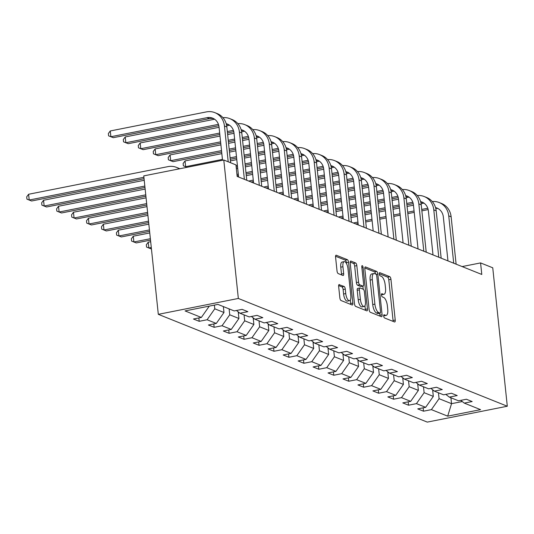<?xml version="1.0" encoding="UTF-8"?>
<svg xmlns="http://www.w3.org/2000/svg" width="534" height="534" viewBox="0 0 534 534"><rect width="100%" height="100%" fill="white"/><g stroke="black" fill="none" stroke-linecap="round" stroke-linejoin="round"><path stroke-width="0.8" d="M383.699 316.101A1.635 0.614 78.8 0 0 384.527 317.95L394.519 321.955A2.336 0.874 78.8 0 0 394.739 321.982A2.336 0.874 78.8 0 0 395.227 320.073L390.941 279.302A2.336 0.874 78.8 0 0 389.76 276.665L379.761 272.654A1.635 0.614 78.8 0 0 379.614 272.64A1.635 0.614 78.8 0 0 379.274 273.975A1.635 0.614 78.8 0 0 380.095 275.824L381.389 276.345A7.469 2.797 78.8 0 1 385.161 284.802L385.521 288.2A7.469 2.797 78.8 0 1 383.959 294.314A7.469 2.797 78.8 0 1 383.272 294.241L381.977 293.72A1.635 0.614 78.8 0 0 381.823 293.7A1.635 0.614 78.8 0 0 381.483 295.042A1.635 0.614 78.8 0 0 382.311 296.891L383.606 297.411A7.469 2.797 78.8 0 1 387.377 305.862L387.731 309.259A7.469 2.797 78.8 0 1 386.175 315.38A7.469 2.797 78.8 0 1 385.488 315.3L384.193 314.78A1.635 0.614 78.8 0 0 384.039 314.766A1.635 0.614 78.8 0 0 383.699 316.101M339.357 284.555A2.336 0.874 78.8 0 0 339.137 284.535A2.336 0.874 78.8 0 0 338.649 286.444L339.858 297.885A2.336 0.874 78.8 0 0 341.032 300.522L352.133 304.974A2.336 0.874 78.8 0 0 352.353 305.001A2.336 0.874 78.8 0 0 352.841 303.085L348.555 262.321A2.336 0.874 78.8 0 0 347.374 259.678L336.273 255.232A2.336 0.874 78.8 0 0 336.06 255.205A2.336 0.874 78.8 0 0 335.572 257.114L337.021 270.932A2.336 0.874 78.8 0 0 338.202 273.575L342.955 275.477A2.336 0.874 78.8 0 0 343.168 275.504A2.336 0.874 78.8 0 0 343.656 273.588L342.935 266.74A6.241 2.336 78.8 0 1 344.236 261.62A6.241 2.336 78.8 0 1 347.968 268.756L350.791 295.596A6.241 2.336 78.8 0 1 349.49 300.709A6.241 2.336 78.8 0 1 345.758 293.58L345.284 289.101A2.336 0.874 78.8 0 0 344.11 286.464L338.95 284.642M507.3 406.234L492.749 267.794L480.573 262.915L481.788 274.456L237.169 176.434L235.961 164.899L223.786 160.02L238.338 298.459L507.3 406.234L427.28 422.107L158.311 314.332L238.338 298.459M369.114 309.607A2.336 0.874 78.8 0 0 370.296 312.25L381.396 316.695A2.336 0.874 78.8 0 0 381.61 316.722A2.336 0.874 78.8 0 0 382.097 314.813L377.812 274.042A2.336 0.874 78.8 0 0 376.637 271.406L365.536 266.953A2.336 0.874 78.8 0 0 365.316 266.927A2.336 0.874 78.8 0 0 364.829 268.842L369.114 309.607M366.765 310.835L355.664 306.389A2.336 0.874 78.8 0 1 354.483 303.746L350.197 262.982A2.336 0.874 78.8 0 1 350.684 261.066A2.336 0.874 78.8 0 1 350.905 261.093L355.657 262.995A2.336 0.874 78.8 0 1 356.832 265.638L358.568 282.172A2.336 0.874 78.8 0 0 359.749 284.809L362.9 286.077A2.336 0.874 78.8 0 0 363.12 286.097A2.336 0.874 78.8 0 0 363.607 284.188L361.798 266.973A1.635 0.614 78.8 0 1 362.139 265.638A1.635 0.614 78.8 0 1 363.113 267.501L367.465 308.946A2.336 0.874 78.8 0 1 366.985 310.861A2.336 0.874 78.8 0 1 366.765 310.835M199.202 321.321L207.099 319.759L216.297 323.444L208.407 325.006L214.154 327.315L222.051 325.747L231.255 329.438L223.359 331L229.113 333.303L237.003 331.741L246.207 335.425L238.311 336.994L244.065 339.297L251.955 337.728L261.159 341.42L253.263 342.982L259.017 345.291L266.907 343.722L276.111 347.407L268.215 348.976L273.969 351.279L281.865 349.717L291.063 353.401L283.174 354.97L288.921 357.273L296.817 355.704L306.015 359.395L298.126 360.957L303.873 363.267L311.769 361.698L320.974 365.383L313.078 366.951L318.825 369.254L326.721 367.692L335.926 371.377L328.03 372.946L333.783 375.248L341.673 373.68L350.878 377.371L342.982 378.933L348.735 381.236L356.625 379.674L365.83 383.359L357.934 384.927L363.687 387.23L371.584 385.668L380.782 389.353L372.886 390.915L378.639 393.224L386.536 391.656L395.734 395.347L387.844 396.909L393.591 399.212L401.488 397.65L410.686 401.334L402.796 402.903L408.543 405.206L416.44 403.637L425.645 407.329L417.748 408.89L423.502 411.2L431.392 409.631L447.686 416.16L480.56 409.645L464.266 403.11L472.163 401.548L466.409 399.245L458.519 400.807L449.314 397.122L457.211 395.554L451.457 393.251L443.56 394.813L434.362 391.128L442.259 389.566L436.505 387.257L428.608 388.825L419.41 385.134L427.3 383.572L421.553 381.269L413.656 382.831L404.458 379.147L412.348 377.578L406.601 375.275L398.704 376.844L389.5 373.153L397.396 371.591L391.642 369.281L383.752 370.85L374.548 367.165L382.444 365.596L376.69 363.294L368.8 364.856L359.596 361.171L367.492 359.602L361.738 357.299L353.848 358.868L344.644 355.177L352.54 353.615L346.786 351.305L338.89 352.874L329.692 349.189L337.581 347.621L331.834 345.318L323.938 346.88L314.74 343.195L322.629 341.627L316.882 339.324L308.986 340.892L299.781 337.201L307.677 335.639L301.93 333.336L294.034 334.898L284.829 331.214L292.725 329.645L286.972 327.342L279.082 328.904L269.877 325.219L277.773 323.651L272.02 321.348L264.13 322.916L254.925 319.225L262.821 317.663L257.068 315.36L249.171 316.922L239.973 313.238L247.869 311.669L242.116 309.366L234.219 310.935L217.925 304.4L185.051 310.921L201.345 317.45L193.455 319.018L199.202 321.321L198.848 317.944M223.359 306.576L223.98 312.497L214.781 308.812L214.388 305.101M214.781 308.812L207.099 319.759M223.98 312.497L216.297 323.444M239.973 313.238L236.455 310.488M238.237 311.883L238.932 318.491L229.733 314.8L229.113 308.886M229.733 314.8L222.051 325.747M238.932 318.491L231.255 329.438M254.925 319.225L251.407 316.482M253.189 317.877L253.884 324.478L244.685 320.794L244.065 314.873M244.685 320.794L237.003 331.741M253.884 324.478L246.207 335.425M269.877 325.219L266.359 322.469M268.148 323.864L268.842 330.473L259.637 326.788L259.017 320.867M259.637 326.788L251.955 337.728M268.842 330.473L261.159 341.42M284.829 331.214L281.311 328.463M283.1 329.858L283.794 336.467L274.589 332.775L273.969 326.861M274.589 332.775L266.907 343.722M283.794 336.467L276.111 347.407M299.781 337.201L296.263 334.458M298.052 335.853L298.746 342.454L289.541 338.77L288.921 332.849M289.541 338.77L281.865 349.717M298.746 342.454L291.063 353.401M314.74 343.195L311.222 340.445M313.004 341.84L313.698 348.448L304.5 344.764L303.873 338.843M304.5 344.764L296.817 355.704M313.698 348.448L306.015 359.395M329.692 349.189L326.174 346.439M327.956 347.834L328.65 354.442L319.452 350.751L318.825 344.837M319.452 350.751L311.769 361.698M328.65 354.442L320.974 365.383M344.644 355.177L341.126 352.433M342.908 353.828L343.602 360.43L334.404 356.745L333.783 350.825M334.404 356.745L326.721 367.692M343.602 360.43L335.926 371.377M359.596 361.171L356.078 358.421M357.867 359.816L358.561 366.424L349.356 362.74L348.735 356.819M349.356 362.74L341.673 373.68M358.561 366.424L350.878 377.371M374.548 367.165L371.03 364.415M372.819 365.81L373.513 372.418L364.308 368.727L363.687 362.806M364.308 368.727L356.625 379.674M373.513 372.418L365.83 383.359M389.5 373.153L385.982 370.409M387.771 371.798L388.465 378.406L379.26 374.721L378.639 368.8M379.26 374.721L371.584 385.668M388.465 378.406L380.782 389.353M404.458 379.147L400.941 376.397M402.723 377.792L403.417 384.4L394.212 380.709L393.591 374.795M394.212 380.709L386.536 391.656M403.417 384.4L395.734 395.347M419.41 385.134L415.893 382.391M417.675 383.786L418.369 390.394L409.171 386.703L408.543 380.782M409.171 386.703L401.488 397.65M418.369 390.394L410.686 401.334M434.362 391.128L430.845 388.378M432.627 389.773L433.321 396.382L424.123 392.697L423.502 386.776M424.123 392.697L416.44 403.637M433.321 396.382L425.645 407.329M449.314 397.122L445.797 394.372M450.916 397.763L451.537 403.677L439.075 398.684L438.454 392.77M439.075 398.684L431.392 409.631M462.27 401.555L451.537 403.677L447.686 416.16M464.266 403.11L460.749 400.366M223.786 160.02L143.766 175.893L158.311 314.332M480.573 262.915L462.13 266.573M208.46 306.282L209.028 306.509L208.994 306.176M209.028 306.509L201.345 317.45M423.142 407.822L423.502 411.2M408.19 401.828L408.543 405.206M393.238 395.841L393.591 399.212M378.286 389.847L378.639 393.224M363.334 383.859L363.687 387.23M348.382 377.865L348.735 381.236M333.423 371.871L333.783 375.248M318.471 365.883L318.825 369.254M303.519 359.889L303.873 363.267M288.567 353.895L288.921 357.273M273.615 347.908L273.969 351.279M258.663 341.914L259.017 345.291M243.711 335.919L244.065 339.297M228.752 329.932L229.113 333.303M213.8 323.938L214.154 327.315M383.679 315.821A7.469 2.797 78.8 0 0 384.013 315.808L386.175 315.38M381.47 294.761A7.469 2.797 78.8 0 0 381.797 294.748L383.959 294.314M393.077 321.381A2.336 0.874 78.8 0 0 393.064 320.5L388.779 279.736A2.336 0.874 78.8 0 0 387.597 277.093L379.253 273.748M375.589 274.022A2.336 0.874 78.8 0 0 374.474 271.833L364.815 267.961M379.954 316.121A2.336 0.874 78.8 0 0 379.934 315.24L379.721 313.218M380.028 313.111A1.635 0.614 78.8 0 0 380.181 313.131A1.635 0.614 78.8 0 0 380.522 311.789L376.757 276.011A1.635 0.614 78.8 0 0 375.936 274.156L374.568 273.615A7.469 2.797 78.8 0 0 373.88 273.535A7.469 2.797 78.8 0 0 372.318 279.656L374.888 304.113A7.469 2.797 78.8 0 0 378.666 312.564L380.028 313.111L377.865 313.545A1.635 0.614 78.8 0 0 378.019 313.558A1.635 0.614 78.8 0 0 378.152 313.485M373.88 273.535L371.717 273.962A7.469 2.797 78.8 0 0 370.155 280.083L372.318 279.656M377.865 313.545L376.503 312.997A7.469 2.797 78.8 0 1 372.725 304.54L370.155 280.083M350.184 262.101L353.495 263.422L355.657 262.995M361.144 286.424A2.336 0.874 78.8 0 1 360.957 286.531A2.336 0.874 78.8 0 1 360.737 286.504L357.586 285.243A2.336 0.874 78.8 0 1 356.405 282.599L354.669 266.065A2.336 0.874 78.8 0 0 353.495 263.422M362.866 286.151L363.187 289.228M364.929 305.762L365.303 309.38L367.465 308.946M360.377 299.327A6.241 2.336 78.8 0 0 364.108 306.463A6.241 2.336 78.8 0 0 365.41 301.343L364.415 291.884A2.336 0.874 78.8 0 0 363.233 289.248L360.083 287.986A2.336 0.874 78.8 0 0 359.869 287.959A2.336 0.874 78.8 0 0 359.382 289.869L360.377 299.327L358.214 299.754A6.241 2.336 78.8 0 0 361.945 306.89L364.108 306.463M357.92 288.413A2.336 0.874 78.8 0 0 357.707 288.387A2.336 0.874 78.8 0 0 357.219 290.302L359.382 289.869M358.214 299.754L357.219 290.302M365.323 310.261A2.336 0.874 78.8 0 0 365.303 309.38M349.49 300.709L347.327 301.136A6.241 2.336 78.8 0 1 343.596 294.007L343.122 289.535A2.336 0.874 78.8 0 0 341.947 286.892L338.636 285.563M344.236 261.62L342.074 262.054A6.241 2.336 78.8 0 0 340.772 267.167L342.935 266.74M341.506 274.897A2.336 0.874 78.8 0 0 341.493 274.022L340.772 267.167M346.473 263.549L346.392 262.748A2.336 0.874 78.8 0 0 345.211 260.105L335.552 256.24M350.691 304.393A2.336 0.874 78.8 0 0 350.678 303.512L350.304 300.008M432.76 391.021A6.301 5.674 -68.2 0 0 433.535 390.481M432.26 201.545A17.836 16.067 111.8 0 1 439.155 202.519L441.551 203.481A17.836 16.067 111.8 0 1 451.137 216.817L456.116 264.163M439.155 202.519A17.836 16.067 111.8 0 1 448.74 215.863L453.72 263.209M447.959 260.899L443.333 216.931A11.888 10.713 -68.2 0 0 436.945 208.04A11.888 10.713 -68.2 0 0 435.544 207.599M438.114 208.6A11.888 10.713 -68.2 0 0 435.737 208.3M427.781 208.24L421.72 209.441M414.064 210.963L407.689 212.225M400.033 213.74L393.658 215.008M386.002 216.524L379.627 217.792M371.971 219.307L365.596 220.575M357.94 222.091L353.374 222.998M428.168 209.602L421.867 210.85M414.21 212.365L407.836 213.633M400.18 215.149L393.805 216.417M386.149 217.932L379.774 219.194M372.118 220.716L365.743 221.977M358.087 223.499L355.771 223.96M350.958 217.585L357.333 216.323M364.989 214.802L371.364 213.54M379.02 212.025L385.394 210.756M393.051 209.241L399.425 207.973M407.082 206.458L413.456 205.189M421.072 203.681L423.956 203.114M417.808 385.027A6.301 5.674 -68.2 0 0 418.583 384.493M402.856 379.04A6.301 5.674 -68.2 0 0 403.631 378.499M417.308 195.551A17.836 16.067 111.8 0 1 424.203 196.532L426.599 197.487A17.836 16.067 111.8 0 1 436.185 210.83L441.164 258.176M424.203 196.532A17.836 16.067 111.8 0 1 433.788 209.869L438.768 257.214M433.007 254.905L428.381 210.943A11.888 10.713 -68.2 0 0 421.994 202.046A11.888 10.713 -68.2 0 0 420.592 201.605M423.155 202.606A11.888 10.713 -68.2 0 0 420.785 202.313M412.822 202.246L406.761 203.447M399.112 204.969L392.73 206.231M385.081 207.753L378.699 209.014M371.05 210.536L364.675 211.798M357.019 213.32L350.644 214.581M342.988 216.096L338.423 217.004M413.209 203.608L406.915 204.856M399.258 206.378L392.884 207.639M385.228 209.154L378.853 210.423M371.197 211.938L364.822 213.206M357.166 214.721L350.791 215.99M343.135 217.505L340.819 217.965M336.006 211.597L342.381 210.329M350.037 208.814L356.412 207.546M364.068 206.031L370.442 204.769M378.099 203.247L384.473 201.986M392.13 200.464L398.504 199.202M406.12 197.687L408.997 197.119M402.356 189.563A17.836 16.067 111.8 0 1 409.251 190.538L411.647 191.499A17.836 16.067 111.8 0 1 421.233 204.836L426.212 252.181M409.251 190.538A17.836 16.067 111.8 0 1 418.836 203.875L423.816 251.22M418.049 248.911L413.429 204.949A11.888 10.713 -68.2 0 0 407.041 196.058A11.888 10.713 -68.2 0 0 405.64 195.618M408.203 196.619A11.888 10.713 -68.2 0 0 405.833 196.318M397.87 196.258L391.809 197.46M384.153 198.975L377.778 200.243M370.122 201.759L363.747 203.027M356.091 204.542L349.717 205.81M342.06 207.326L335.686 208.587M328.03 210.109L323.471 211.01M398.257 197.613L391.956 198.868M384.306 200.383L377.925 201.645M370.276 203.167L363.894 204.429M356.245 205.95L349.863 207.212M342.214 208.734L335.833 209.996M328.183 211.517L325.867 211.971M321.054 205.603L327.429 204.342M335.085 202.82L341.46 201.558M349.116 200.036L355.49 198.775M363.147 197.253L369.521 195.991M377.178 194.476L383.552 193.208M391.168 191.699L394.045 191.125M387.898 373.046A6.301 5.674 -68.2 0 0 388.679 372.505M372.946 367.052A6.301 5.674 -68.2 0 0 373.72 366.518M357.994 361.064A6.301 5.674 -68.2 0 0 358.768 360.523M387.404 183.569A17.836 16.067 111.8 0 1 394.299 184.544L396.695 185.505A17.836 16.067 111.8 0 1 406.281 198.842L411.253 246.194M394.299 184.544A17.836 16.067 111.8 0 1 403.884 197.887L408.857 245.233M403.097 242.923L398.477 198.955A11.888 10.713 -68.2 0 0 392.083 190.064A11.888 10.713 -68.2 0 0 390.688 189.623M393.251 190.625A11.888 10.713 -68.2 0 0 390.881 190.324M382.918 190.264L376.857 191.466M369.201 192.988L362.826 194.249M355.17 195.771L348.795 197.033M341.139 198.548L334.765 199.816M327.108 201.331L320.734 202.6M313.078 204.115L308.512 205.023M383.305 191.626L377.004 192.874M369.348 194.389L362.973 195.658M355.317 197.173L348.942 198.441M341.286 199.956L334.911 201.225M327.255 202.74L320.881 204.001M313.224 205.523L310.908 205.984M306.095 199.609L312.47 198.348M320.126 196.832L326.501 195.564M334.157 194.049L340.532 192.781M348.188 191.265L354.563 189.997M362.219 188.482L368.594 187.22M376.216 185.705L379.093 185.138M372.452 177.575A17.836 16.067 111.8 0 1 379.347 178.556L381.743 179.511A17.836 16.067 111.8 0 1 391.329 192.854L396.301 240.2M379.347 178.556A17.836 16.067 111.8 0 1 388.932 191.893L393.905 239.239M388.145 236.929L383.525 192.968A11.888 10.713 -68.2 0 0 377.131 184.07A11.888 10.713 -68.2 0 0 375.736 183.629M378.299 184.631A11.888 10.713 -68.2 0 0 375.929 184.337M367.966 184.27L361.905 185.478M354.249 186.993L347.874 188.255M340.218 189.777L333.843 191.038M326.187 192.56L319.813 193.822M312.156 195.344L305.782 196.605M298.126 198.127L293.56 199.028M368.353 185.632L362.052 186.88M354.396 188.402L348.021 189.663M340.365 191.185L333.99 192.447M326.334 193.962L319.959 195.23M312.303 196.746L305.929 198.014M298.272 199.529L295.956 199.99M291.143 193.622L297.518 192.353M305.174 190.838L311.549 189.577M319.205 188.055L325.58 186.793M333.236 185.271L339.611 184.01M347.267 182.488L353.641 181.226M361.264 179.718L364.141 179.144M357.493 171.588A17.836 16.067 111.8 0 1 364.388 172.562L366.785 173.523A17.836 16.067 111.8 0 1 376.377 186.86L381.349 234.206M364.388 172.562A17.836 16.067 111.8 0 1 373.98 185.899L378.953 233.245M373.193 230.935L368.573 186.973A11.888 10.713 -68.2 0 0 362.179 178.082A11.888 10.713 -68.2 0 0 360.777 177.642M363.347 178.643A11.888 10.713 -68.2 0 0 360.971 178.343M353.014 178.283L346.953 179.484M339.297 180.999L332.922 182.268M325.266 183.783L318.891 185.051M311.235 186.566L304.861 187.834M297.204 189.35L290.83 190.611M283.174 192.133L278.608 193.041M353.401 179.638L347.1 180.892M339.444 182.408L333.069 183.669M325.413 185.191L319.038 186.453M311.382 187.975L305.007 189.236M297.351 190.758L290.977 192.02M283.32 193.542L281.004 193.996M276.191 187.628L282.566 186.366M290.222 184.844L296.597 183.583M304.253 182.061L310.628 180.799M318.284 179.284L324.659 178.016M332.315 176.5L338.689 175.232M346.312 173.724L349.189 173.149M343.042 355.07A6.301 5.674 -68.2 0 0 343.816 354.529M342.541 165.593A17.836 16.067 111.8 0 1 349.436 166.568L351.833 167.529A17.836 16.067 111.8 0 1 361.418 180.872L366.397 228.218M349.436 166.568A17.836 16.067 111.8 0 1 359.022 179.911L364.001 227.257M358.241 224.947L353.615 180.979A11.888 10.713 -68.2 0 0 347.227 172.088A11.888 10.713 -68.2 0 0 345.825 171.648M348.395 172.649A11.888 10.713 -68.2 0 0 346.019 172.355M338.062 172.288L332.001 173.49M324.345 175.012L317.97 176.273M310.314 177.795L303.939 179.057M296.283 180.579L289.909 181.84M282.252 183.356L275.878 184.624M268.222 186.139L263.656 187.047M338.449 173.65L332.148 174.898M324.492 176.414L318.117 177.682M310.461 179.197L304.086 180.465M296.43 181.981L290.055 183.249M282.399 184.764L276.025 186.026M268.368 187.547L266.052 188.008M261.239 181.64L267.614 180.372M275.27 178.857L281.645 177.588M289.301 176.073L295.676 174.805M303.332 173.29L309.707 172.021M317.363 170.506L323.738 169.245M331.354 167.729L334.237 167.162M328.09 349.076A6.301 5.674 -68.2 0 0 328.864 348.542M151.289 247.482L148.839 247.97L151.436 248.891M151.235 248.931L146.57 247.082L146.323 244.779L148.238 242.202L150.681 241.715M148.238 242.202L148.839 247.97L146.57 247.082M327.589 159.599A17.836 16.067 111.8 0 1 334.484 160.58L336.881 161.542A17.836 16.067 111.8 0 1 346.466 174.878L351.445 222.224M334.484 160.58A17.836 16.067 111.8 0 1 344.07 173.917L349.049 221.263M343.289 218.953L338.663 174.992A11.888 10.713 -68.2 0 0 332.275 166.094A11.888 10.713 -68.2 0 0 330.873 165.653M333.436 166.655A11.888 10.713 -68.2 0 0 331.067 166.361M323.11 166.301L317.049 167.502M309.393 169.018L303.018 170.286M295.362 171.801L288.987 173.063M281.331 174.585L274.957 175.846M267.3 177.368L260.926 178.63M253.27 180.152L248.704 181.053M323.497 167.656L317.196 168.904M309.54 170.426L303.165 171.688M295.509 173.21L289.134 174.471M281.478 175.993L275.103 177.255M267.447 178.77L261.073 180.038M253.416 181.553L251.1 182.014M246.287 175.646L252.662 174.378M260.318 172.862L266.693 171.601M274.349 170.079L280.724 168.817M288.38 167.296L294.755 166.034M302.411 164.512L308.786 163.25M316.402 161.742L319.279 161.168M313.138 343.088A6.301 5.674 -68.2 0 0 313.912 342.548M150.368 238.711L133.887 241.975L136.283 242.937L150.515 240.113M136.283 242.937L131.611 241.094L131.371 238.785L133.28 236.208L149.76 232.937M133.28 236.208L133.887 241.975L131.611 241.094M312.637 153.612A17.836 16.067 111.8 0 1 319.532 154.586L321.929 155.548A17.836 16.067 111.8 0 1 331.514 168.884L336.493 216.23M319.532 154.586A17.836 16.067 111.8 0 1 329.118 167.923L334.097 215.269M328.33 212.966L323.711 168.998A11.888 10.713 -68.2 0 0 317.323 160.107A11.888 10.713 -68.2 0 0 315.921 159.666M318.484 160.667A11.888 10.713 -68.2 0 0 316.115 160.367M308.151 160.307L302.09 161.508M294.441 163.024L288.06 164.292M280.41 165.807L274.029 167.075M266.379 168.59L259.998 169.859M252.348 171.374L245.967 172.642M238.318 174.157L236.963 174.424M308.539 161.662L302.244 162.917M294.588 164.432L288.213 165.7M280.557 167.215L274.182 168.477M266.526 169.999L260.151 171.26M252.495 172.782L246.121 174.044M238.464 175.566L237.109 175.833M236.355 168.657L237.71 168.39M245.366 166.868L251.741 165.607M259.397 164.092L265.772 162.823M273.428 161.308L279.803 160.04M287.459 158.525L293.833 157.256M301.45 155.748L304.327 155.174M298.186 337.094A6.301 5.674 -68.2 0 0 298.96 336.56M149.447 229.934L118.935 235.981L121.331 236.942L149.593 231.342M121.331 236.942L116.659 235.1L116.419 232.791L118.328 230.214L148.839 224.167M118.328 230.214L118.935 235.981L116.659 235.1M297.685 147.618A17.836 16.067 111.8 0 1 304.58 148.592L306.977 149.553A17.836 16.067 111.8 0 1 316.562 162.897L321.541 210.242M304.58 148.592A17.836 16.067 111.8 0 1 314.166 161.935L319.145 209.281M313.378 206.972L308.759 163.003A11.888 10.713 -68.2 0 0 302.371 154.112A11.888 10.713 -68.2 0 0 300.969 153.672M303.532 154.673A11.888 10.713 -68.2 0 0 301.163 154.379M293.199 154.313L287.138 155.514M279.482 157.036L273.108 158.298M265.451 159.82L259.077 161.081M251.421 162.603L245.046 163.865M237.39 165.38L236.041 165.653M293.587 155.674L287.285 156.923M279.629 158.444L273.254 159.706M265.598 161.221L259.224 162.49M251.574 164.005L245.193 165.273M237.543 166.788L236.188 167.055M230.408 160.881L236.789 159.613M244.438 158.097L250.82 156.829M258.469 155.314L264.851 154.052M272.5 152.53L278.882 151.269M286.498 149.754L289.375 149.186M283.227 331.107A6.301 5.674 -68.2 0 0 284.001 330.566M148.519 221.163L103.983 229.994L106.379 230.955L148.672 222.565M106.379 230.955L101.707 229.106L101.467 226.803L103.376 224.227L147.918 215.389M103.376 224.227L103.983 229.994L101.707 229.106M282.733 141.623A17.836 16.067 111.8 0 1 289.628 142.605L292.025 143.566A17.836 16.067 111.8 0 1 301.61 156.903L306.583 204.248M289.628 142.605A17.836 16.067 111.8 0 1 299.214 155.941L304.186 203.287M298.426 200.978L293.807 157.016A11.888 10.713 -68.2 0 0 287.412 148.125A11.888 10.713 -68.2 0 0 286.017 147.684M288.58 148.686A11.888 10.713 -68.2 0 0 286.211 148.385M278.247 148.325L272.186 149.527M264.53 151.042L258.156 152.31M250.499 153.825L244.125 155.094M236.469 156.609L230.094 157.87M222.438 159.392L185.645 166.688L187.14 167.289L183.369 165.807L183.129 163.497L185.038 160.921L221.83 153.625M278.635 149.68L272.333 150.928M264.677 152.45L258.302 153.712M250.646 155.234L244.272 156.495M236.615 158.017L230.241 159.279M229.487 152.103L235.861 150.842M243.517 149.32L249.892 148.058M257.548 146.536L263.923 145.275M271.546 143.766L274.423 143.192M185.038 160.921L185.645 166.688L183.369 165.807M268.275 325.113A6.301 5.674 -68.2 0 0 269.049 324.572M147.598 212.385L89.031 224L91.427 224.961L147.744 213.794M91.427 224.961L86.755 223.119L86.515 220.809L88.424 218.232L146.99 206.618M88.424 218.232L89.031 224L86.755 223.119M267.781 135.636A17.836 16.067 111.8 0 1 274.67 136.611L277.066 137.572A17.836 16.067 111.8 0 1 286.658 150.908L291.631 198.254M274.67 136.611A17.836 16.067 111.8 0 1 284.262 149.947L289.234 197.3M283.474 194.99L278.855 151.022A11.888 10.713 -68.2 0 0 272.46 142.131A11.888 10.713 -68.2 0 0 271.065 141.69M273.628 142.691A11.888 10.713 -68.2 0 0 271.252 142.391M263.295 142.331L257.234 143.533M249.578 145.054L243.204 146.316M235.547 147.831L229.173 149.099M221.517 150.615L170.693 160.694L173.089 161.655L221.663 152.023M263.683 143.693L257.381 144.941M249.725 146.456L243.35 147.724M235.694 149.24L229.32 150.508M173.089 161.655L168.417 159.813L168.177 157.503L170.086 154.927L220.909 144.847M228.565 143.332L234.94 142.064M242.596 140.549L248.971 139.281M256.594 137.772L259.471 137.205M170.086 154.927L170.693 160.694L168.417 159.813M253.323 319.118A6.301 5.674 -68.2 0 0 254.097 318.584M146.676 203.608L74.079 218.012L76.475 218.967L146.823 205.016M76.475 218.967L71.803 217.124L71.556 214.815L73.472 212.238L146.069 197.84M73.472 212.238L74.079 218.012L71.803 217.124M252.822 129.642A17.836 16.067 111.8 0 1 259.718 130.623L262.114 131.578A17.836 16.067 111.8 0 1 271.706 144.921L276.679 192.267M259.718 130.623A17.836 16.067 111.8 0 1 269.31 143.96L274.282 191.306M268.522 188.996L263.903 145.028A11.888 10.713 -68.2 0 0 257.508 136.137A11.888 10.713 -68.2 0 0 256.106 135.696M258.676 136.697A11.888 10.713 -68.2 0 0 256.3 136.404M248.343 136.337L242.282 137.538M234.626 139.06L228.252 140.322M220.595 141.844L155.734 154.706L158.131 155.668L220.742 143.245M248.731 137.699L242.429 138.947M234.773 140.469L228.398 141.73M158.131 155.668L153.465 153.819L153.218 151.516L155.134 148.939L219.988 136.077M227.644 134.555L234.019 133.293M241.635 131.778L244.519 131.21M155.134 148.939L155.734 154.706L153.465 153.819M238.371 313.131A6.301 5.674 -68.2 0 0 239.145 312.59M145.755 194.837L59.12 212.018L61.517 212.979L145.902 196.245M61.517 212.979L56.851 211.13L56.604 208.827L58.52 206.251L145.148 189.069M58.52 206.251L59.12 212.018L56.851 211.13M237.87 123.648A17.836 16.067 111.8 0 1 244.766 124.629L247.162 125.59A17.836 16.067 111.8 0 1 256.747 138.927L261.727 186.273M244.766 124.629A17.836 16.067 111.8 0 1 254.351 137.966L259.33 185.311M253.57 183.002L248.944 139.04A11.888 10.713 -68.2 0 0 242.556 130.149A11.888 10.713 -68.2 0 0 241.154 129.709M243.724 130.71A11.888 10.713 -68.2 0 0 241.348 130.409M233.391 130.349L227.33 131.551M219.674 133.066L140.782 148.712L143.179 149.674L219.821 134.475M233.779 131.704L227.477 132.953M143.179 149.674L138.513 147.831L138.266 145.522L140.175 142.945L219.067 127.299M226.683 125.79L229.567 125.216M140.175 142.945L140.782 148.712L138.513 147.831M223.419 307.137A6.301 5.674 -68.2 0 0 223.926 306.803M144.834 186.059L44.168 206.024L46.565 206.985L144.981 187.467M46.565 206.985L41.892 205.143L41.652 202.833L43.561 200.257L144.227 180.292M43.561 200.257L44.168 206.024L41.892 205.143M222.918 117.66A17.836 16.067 111.8 0 1 229.814 118.635L232.21 119.596A17.836 16.067 111.8 0 1 241.795 132.933L246.775 180.278M229.814 118.635A17.836 16.067 111.8 0 1 239.399 131.978L244.378 179.324M238.611 177.014L233.992 133.046A11.888 10.713 -68.2 0 0 227.604 124.155A11.888 10.713 -68.2 0 0 226.202 123.714M228.766 124.716A11.888 10.713 -68.2 0 0 226.396 124.415M218.433 124.355L125.83 142.725L128.227 143.679L218.82 125.717M128.227 143.679L123.554 141.837L123.314 139.528L125.223 136.951L214.608 119.229M125.223 136.951L125.83 142.725L123.554 141.837M143.913 177.288L29.216 200.036L31.613 200.998L144.06 178.696M31.613 200.998L26.94 199.149L26.7 196.839L28.609 194.263L168.003 166.621A17.836 16.067 111.8 0 1 176.454 167.369A17.836 16.067 111.8 0 1 179.237 168.857M176.454 167.369L178.85 168.33A17.836 16.067 111.8 0 1 179.791 168.744M28.609 194.263L29.216 200.036L26.94 199.149M222.531 160.267L219.04 127.059A11.888 10.713 -68.2 0 0 212.652 118.161A11.888 10.713 -68.2 0 0 207.012 117.667L110.878 136.731L110.271 130.963L206.411 111.893A17.836 16.067 111.8 0 1 214.862 112.647L217.258 113.602A17.836 16.067 111.8 0 1 226.843 126.945L230.608 162.757M214.862 112.647A17.836 16.067 111.8 0 1 224.447 125.984L228.212 161.795M213.814 118.722A11.888 10.713 -68.2 0 0 209.408 118.621L113.275 137.692L108.602 135.843L108.362 133.54L110.271 130.963M113.275 137.692L108.602 135.843M383.679 315.661L385.488 315.3M381.463 294.594L383.272 294.241M387.597 277.093L389.76 276.665M388.779 279.736L390.941 279.302M393.064 320.5L395.227 320.073M365.129 267.033L365.536 266.953M374.474 271.833L376.637 271.406M376.19 274.369L377.812 274.042M379.934 315.24L382.097 314.813M372.725 304.54L374.888 304.113M376.503 312.997L378.666 312.564M350.498 261.173L350.905 261.093M354.669 266.065L356.832 265.638M356.405 282.599L358.568 282.172M357.586 285.243L359.749 284.809M360.737 286.504L362.9 286.077M361.878 267.748L363.113 267.501M341.947 286.892L344.11 286.464M343.122 289.535L345.284 289.101M343.596 294.007L345.758 293.58M341.493 274.022L343.656 273.588M335.866 255.312L336.273 255.232M345.211 260.105L347.374 259.678M346.392 262.748L348.555 262.321M350.678 303.512L352.841 303.085M451.137 216.817L448.74 215.863M436.185 210.83L433.788 209.869M421.233 204.836L418.836 203.875M406.281 198.842L403.884 197.887M391.329 192.854L388.932 191.893M376.377 186.86L373.98 185.899M361.418 180.872L359.022 179.911M346.466 174.878L344.07 173.917M331.514 168.884L329.118 167.923M316.562 162.897L314.166 161.935M301.61 156.903L299.214 155.941M286.658 150.908L284.262 149.947M271.706 144.921L269.31 143.96M256.747 138.927L254.351 137.966M241.795 132.933L239.399 131.978M226.843 126.945L224.447 125.984M209.408 118.621L207.012 117.667M378.019 313.558L380.181 313.131M360.957 286.531L363.12 286.097M357.707 288.387L359.869 287.959"/></g></svg>

